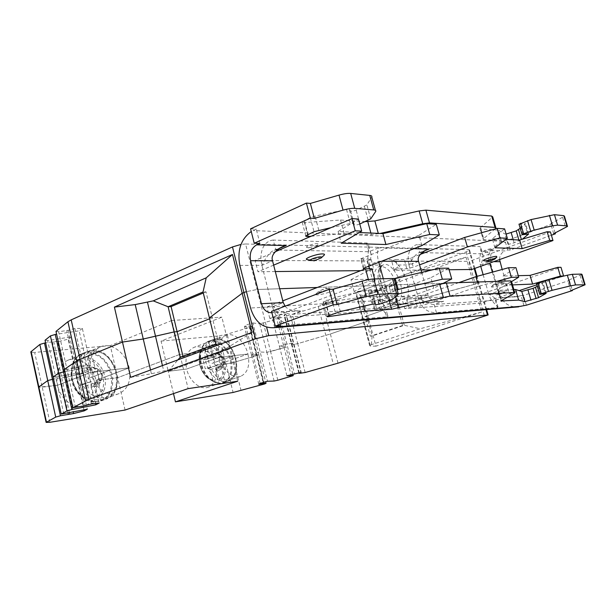 <?xml version="1.0" encoding="UTF-8"?>
<svg xmlns="http://www.w3.org/2000/svg" width="616" height="616" viewBox="0 0 616 616"><rect width="100%" height="100%" fill="white"/><g stroke="black" fill="none" stroke-linecap="round" stroke-linejoin="round"><path stroke-width="0.46" stroke-dasharray="3.08 2.31" d="M264.356 384.045L257.211 355.517L234.088 362.285L226.103 364.056L234.088 362.285L257.211 355.517L258.843 354.685L256.171 354.57L251.605 355.394L252.83 354.123L260.152 351.975L266.897 352.329L284.099 347.64L285.855 346.777L279.441 346.308L286.902 344.121L293.347 343.143L291.614 344.175L294.048 344.375L297.728 343.651L290.375 315.015L322.776 305.051L466.135 251.882L469.577 250.065L468.822 249.642L245.576 243.99L257.08 289.497L279.702 288.735L257.08 289.497L246.431 291.637L257.08 289.497L266.597 327.15M317.332 287.472L443.405 283.229L317.332 287.472M444.929 283.183L478.085 282.066L444.929 283.183M161.061 341.087L219.188 335.874L226.103 364.056L215.715 365.357L247.917 354.015L219.157 357.357L186.64 369.015L168.222 371.332L229.737 349.033L221.875 317.148L161.061 341.087L168.222 371.332L229.737 349.033L179.911 354.385L229.737 349.033L237.676 381.227M305.143 372.526L297.728 343.651L330.361 333.988L297.728 343.651L294.048 344.375L291.399 344.021L293.347 343.143L300.854 372.464M338.007 363.178L330.361 333.988L369.115 320.62L375.96 346.154L481.673 312.012L473.835 284.5L397.112 305.421L402.587 325.479L404.319 325.31L398.852 305.297L473.835 284.5L466.05 257.211L362.324 295.28L369.115 320.62L363.517 320.174L369.115 320.62L330.361 333.988L322.776 305.051M362.324 295.28L356.625 294.41L363.517 320.174L362.685 319.565L366.905 316.447L372.141 335.99L370.355 336.19L365.111 316.593L366.905 316.447L362.685 319.565L363.517 320.174L370.455 346.138L375.96 346.154M466.05 257.211L405.205 274.405L393.424 285.408L361.692 297.02L359.898 297.105L365.111 316.593L397.112 305.421L391.668 285.47L393.424 285.408L398.852 305.297L397.112 305.421L365.111 316.593L366.905 316.447L361.692 297.02L357.319 292.169L355.748 293.616L356.625 294.41M466.135 251.882L475.298 283.991L473.835 284.5L478.809 282.359L478.085 282.066L478.809 282.359L475.298 283.991L484.546 316.416M182.975 356.233L183.144 356.941L218.719 343.751L212.328 317.702L209.386 317.902L212.328 317.702L209.602 318.788L212.328 317.702L205.998 291.861L203.041 291.961M75.46 407.592L66.998 369.461L64.387 369.33L66.998 369.461L76.569 367.791L83.291 365.973L90.721 365.519L87.449 367.606L64.88 371.548L87.449 367.606L90.721 365.519L99.191 403.041M63.794 413.937L55.679 377.046L53.099 376.961L55.679 377.046L79.164 372.888L76.091 374.844L65.596 377.462L61.669 377.577L53.546 379.025L61.669 377.577L65.596 377.462L73.258 412.05M49.873 422.291L42.227 387.171L38.485 387.179L57.511 385.254L90.706 372.303L57.511 385.254C55.579 373.08 58.944 364.788 67.614 360.368C78.517 355.494 93.147 366.096 96.034 380.411L129.16 367.829L90.706 372.303C88.627 359.736 91.892 351.243 100.508 346.816C111.35 341.965 126.088 353.076 129.16 367.829C131.416 380.673 127.951 389.304 118.765 393.732C108.301 397.982 93.724 387.125 90.706 372.303L129.16 367.829L96.034 380.411L117.648 377.693L179.911 354.385L171.802 320.482L110.303 345.63L117.648 377.693L179.911 354.385L188.096 388.634M247.917 354.015C250.173 365.45 247.755 372.888 240.664 376.33C232.948 379.31 221.983 369.816 219.157 357.357C217.032 346.061 219.35 338.708 226.134 335.289C234.065 331.993 245.068 341.641 247.917 354.015L215.715 365.357C217.825 376.507 215.277 383.799 208.062 387.241C200.231 390.251 189.312 381.135 186.64 369.015L219.157 357.357L247.917 354.015M173.489 393.593L168.222 371.332L186.64 369.015C184.646 358.019 187.087 350.812 193.971 347.378C202.025 344.044 213.013 353.315 215.715 365.357L226.103 364.056L233.079 392.469M125.063 410.048L117.648 377.693L96.034 380.411C98.129 392.869 94.556 401.301 85.301 405.713C74.775 409.963 60.345 399.607 57.511 385.254L42.227 387.171L34.658 352.414L110.303 345.63M83.915 409.917L76.091 374.844L79.164 372.888L87.295 409.24M95.519 403.465L79.171 330.815L56.618 334.242M91.799 403.896L83.291 365.973L66.998 369.461L58.628 331.747L68.191 330.307L74.875 328.474L82.352 328.405L90.721 365.519L83.291 365.973L74.875 328.474M258.828 384.346L251.605 355.394L258.843 354.685L265.635 381.781M260.129 383.337L252.83 354.123L251.605 355.394L244.436 326.68L245.599 325.163L252.868 322.953L267.498 381.25M274.128 381.035L266.897 352.329L260.152 351.975L252.83 354.123L245.599 325.163M277.824 380.241L270.593 351.597L266.897 352.329L259.721 323.862L276.838 319.119L278.555 318.149L272.026 317.117L279.433 314.868L294.425 373.627M291.422 376.407L284.099 347.64L270.593 351.597L263.425 323.192M292.816 374.089L285.855 346.777L284.099 347.64L276.838 319.119M286.917 375.752L279.441 346.308L285.855 346.777L278.555 318.149M301.463 373.319L286.702 315.677L290.375 315.015M371.356 344.644L372.141 335.99L404.319 325.31L420.174 328.759L371.356 344.644L369.677 345.715L370.455 346.138M481.673 312.012L420.174 328.759M402.587 325.479L370.355 336.19M130.631 377.354L151.397 373.758L169.554 369.662L177.978 359.836M180.18 357.272L183.144 356.941M218.719 343.751L215.785 344.044M217.44 345.237L223.908 349.896L252.006 332.455M223.908 349.896L169.554 369.662M65.596 377.462L76.091 374.844L68.13 339.17L57.688 341.764L65.596 377.462M79.164 372.888L55.679 377.046L47.648 340.548L71.117 336.913L79.164 372.888M279.433 314.868L285.901 314.075L293.347 343.143L286.902 344.121L279.441 346.308L272.026 317.117M258.843 354.685L257.211 355.517L250.127 327.219L251.728 326.288L258.843 354.685M171.802 320.482L221.875 317.148M219.188 335.874L227.158 334.188L250.127 327.219M251.728 326.288L249.01 325.956L244.436 326.68M252.868 322.953L259.721 323.862M285.901 314.075L283.984 315.046L286.702 315.677M245.576 243.99L241.018 244.413M205.998 291.861L203.295 293M55.987 331.4L58.628 331.747M82.352 328.405L79.171 330.815M45.037 340.263L47.648 340.548M71.117 336.913L68.13 339.17M57.688 341.764C57.634 341.31 56.31 341.264 53.731 341.634L45.615 342.896M30.877 352.167L34.658 352.414M391.668 285.47L359.898 297.105M405.205 274.405L357.319 292.169M421.875 245.599L419.003 235.297L436.297 224.286M363.34 268.684L360.683 258.828L371.109 259.321L367.051 260.915L255.101 260.437L275.09 251.805M360.683 258.828L419.003 235.297M359.344 232.501L338.099 231.5L358.427 219.057M307.808 247.617L306.629 247.347C305.213 246.439 313.767 243.42 317.225 243.628C318.603 243.697 318.819 244.09 317.887 244.806C314.938 246.439 311.58 247.37 307.808 247.617M371.109 259.321L373.735 269L369.662 270.563L367.051 260.915M275.298 271.548L257.965 271.733L255.101 260.437M369.662 270.563L360.768 270.655M273.658 265.126L257.965 271.733M338.099 231.5L341.218 243.181M364.872 269.069L373.735 269M308.008 259.837L308.331 259.844C314.137 259.398 319.265 257.965 323.708 255.548M493.709 261.661L489.335 261.646C488.011 257.573 488.465 253.884 490.69 250.589L505.082 250.943L507.723 249.988L510.279 250.058L551.405 235.227M499.576 259.567C499.63 255.401 501.463 252.529 505.082 250.943M276.877 250.027L275.822 250.011L273.265 240.071L366.543 243.004C367.952 243.043 368.676 243.944 368.722 245.699L367.706 260.36L368.537 265.103L380.026 265.08C382.02 261.353 384.846 259.459 388.496 259.398C391.815 259.529 395.133 261.415 398.444 265.042L409.317 264.865C408.731 266.258 410.033 262.793 412.943 258.404C415.377 255.124 417.302 253.268 418.703 252.853L419.727 252.645L417.494 244.614L479.864 246.577L481.05 248.048L483.244 255.663L481.989 261.646L480.688 264.734L480.203 264.464L480.726 266.289M483.244 255.663L481.943 253.784L490.69 250.589M506.113 234.065L505.028 234.018L498.259 230.107L501.285 240.51L507.961 244.082C509.016 244.259 511.08 243.828 514.152 242.789L522.253 239.239M424.393 250.858L419.727 252.645L421.806 252.683M424.624 252.737L481.943 253.784L479.864 246.577M368.399 264.618L368.945 264.942L369.985 262.247L371.255 255.055C371.001 252.76 370.216 251.651 368.899 251.713L279.117 250.073M359.767 224.016C357.103 224.979 355.301 225.271 354.346 224.902L353.091 223.477L350.319 223.531L331.185 227.597M311.188 236.228L344.144 233.533L371.34 234.742L380.01 233.472M495.187 228.906L483.013 239.093L483.991 239.74L501.285 240.51M555.139 232.948L552.421 223.87L550.696 223.724L564.441 216.231M519.026 224.27L525.563 223.685L520.212 228.305M483.383 238.692L480.257 227.866L479.895 228.29L480.888 228.99L498.259 230.107M480.257 227.866L492.708 216.847M365.434 221.614L340.525 220.028L304.458 222.545C302.679 222.645 301.894 222.391 302.102 221.775L310.295 217.579L315.061 216.077L346.538 209.486L349.31 209.471L350.604 211.011C351.613 211.419 353.469 211.119 356.163 210.102L366.897 204.889L371.779 197.074M250.566 228.836L256.248 229.09L251.243 231.508M552.421 223.87L507.468 240.417L504.897 240.302L502.263 241.272C492.631 246.007 488.881 253.869 491.014 264.849L499.36 293.77C502.294 302.202 508 306.622 516.477 307.038M553.676 233.68L550.696 223.724M510.279 250.058L507.468 240.417M507.723 249.988L504.897 240.302M492.369 272.156L497.897 291.329C498.829 295.072 500.7 297.166 503.534 297.613L517.047 296.727L521.013 295.557L523.885 305.405M517.047 296.727C512.805 296.981 509.909 294.995 508.362 290.783L502.179 269.469M272.595 307.338L272.88 306.606L282.143 311.665C287.071 313.652 290.475 314.53 292.346 314.299L384.138 307.954L386.54 316.832L294.964 324.455C290.806 324.363 280.704 325.048 274.259 312.004L272.434 306.768L250.55 308.023M386.54 316.832C387.941 316.74 388.311 316.285 387.633 315.469C386.448 314.822 383.845 311.403 379.833 305.205L378.162 300.716L388.288 297.081C389.389 301.601 391.137 304.165 393.516 304.774L384.138 307.954L384.823 307.823L385.054 305.944L387.633 315.469M400.916 304.805C397.297 305.066 393.501 303.488 389.535 300.061L388.904 297.89L386.332 297.928C389.774 301.286 392.985 302.849 395.965 302.633L397.358 302.364C399.083 301.74 400.292 300 400.985 297.143C403.619 296.465 405.882 297.089 407.777 299.014C406.452 302.664 404.165 304.589 400.916 304.805C399.907 303.111 398.498 302.325 396.681 302.464L395.965 302.633M418.595 261.369L408.916 265.019L419.758 302.633C425.825 313.244 433.633 312.451 436.444 312.674L434.165 304.497L443.666 301.262L394.055 304.473M497.42 307.592L497.982 306.884C496.881 306.606 494.309 303.68 490.267 298.09L488.904 294.779L489.166 294.255C487.171 292.962 495.734 298.159 495.757 299.145L495.31 300.269L497.42 307.592L436.444 312.674M488.904 294.779L488.788 294.379L497.897 291.329L508.362 290.783M503.534 297.613L495.31 300.269L434.165 304.497C432.979 304.658 430.407 303.942 426.441 302.34L418.557 298.29L418.287 298.883M521.013 295.557L523.523 295.403L569.377 280.488L567.698 280.55L581.989 274.405M536.551 283.799L543.035 282.821L537.298 286.325M513.867 289.589L498.598 290.359L497.697 289.99L511.473 281.335M398.49 293.955L387.988 295.973L361.238 297.328L325.379 302.287C323.616 302.51 322.861 302.418 323.123 301.994L336.459 297.074L368.183 289.874L370.924 289.612L372.049 290.498L377.623 289.397L388.727 284.992L394.309 279.425M271.879 312.72L277.131 310.995L271.533 311.35M421.66 272.38L427.943 295.002C428.697 299.268 433.21 301.486 441.487 301.647L443.666 301.262M381.612 261.23L378.54 261.215C377.077 256.302 377.108 251.844 378.624 247.832L413.89 248.695M368.83 266.189L368.537 265.103L378.54 261.215L378.832 262.308M383.298 278.732L388.288 297.081L427.943 295.002L418.148 298.421L407.777 299.014C409.794 287.487 406.683 276.161 398.444 265.042C397.674 267.19 396.042 268.83 393.547 269.962C390.806 266.389 388.134 264.549 385.539 264.426L383.499 264.818C381.366 265.642 379.787 267.406 378.778 270.108L380.542 268.707C379.702 274.613 380.157 279.98 381.92 284.792C382.821 288.419 385.146 292.785 388.904 297.89L392.353 300.924L397.358 302.364L392.839 303.957C397.736 301.316 399.006 294.933 396.642 284.8C392.169 271.81 386.309 265.712 379.063 266.528C374.32 269.123 373.088 275.452 375.375 285.516C379.872 298.552 385.693 304.697 392.839 303.957M369.531 268.792L378.162 300.716L389.535 300.061C381.589 291.322 376.923 274.035 380.026 265.08L380.542 268.707C381.497 266.212 382.482 264.918 383.499 264.818L379.063 266.528M481.05 248.048L479.602 260.93L480.203 264.464M417.494 244.614C414.945 244.637 407.615 248.163 408.131 260.568L408.801 264.564M273.265 240.071C269.015 240.255 260.345 244.167 260.976 259.813L261.892 265.334L272.434 306.768L283.252 302.595M259.898 243.397L256.248 229.09M277.131 310.995L280.873 325.656M361.238 297.328L363.617 306.206M570.732 290.683L567.698 280.55M569.377 280.488L572.249 290.074M526.387 305.197L523.523 295.403M261.762 264.764L262.331 265.142C261.846 266.551 262.685 263.379 266.15 257.773C269.084 253.684 271.594 251.259 273.681 250.496L278.278 248.949M285.116 306.16C287.549 309.54 292.554 311.103 300.131 310.849L273.835 312.25M378.293 301.201L378.578 300.57L380.75 302.002L385.054 305.944M340.525 220.028L344.144 233.533M483.137 274.682L488.788 294.379L499.36 293.77M491.014 264.849L480.318 264.872L489.335 261.646L489.751 263.07M477.415 282.012L478.64 286.309L496.773 281.366M478.64 286.309L423.762 305.097L417.271 306.66L408.778 307.261L404.727 308.655L481.327 303.095L519.173 290.629M511.55 281.62L505.767 285.193L503.118 276.03L515.931 267.66M512.512 284.908L505.767 285.193M536.852 284.8L562.416 276.376M504.589 292.277L496.327 295.018C500.4 294.309 503.303 293.416 505.051 292.354L504.589 292.277M408.778 307.261L406.19 297.836L402.156 299.26L404.727 308.655M402.156 299.26L478.978 294.872L481.327 303.095M478.978 294.872L560.991 267.305M518.272 275.675L503.118 276.03M458.843 282.636L421.19 295.819L414.707 297.366L406.19 297.836M491.753 287.171L491.322 286.663C495.187 284.869 499.491 283.63 504.235 282.944L504.935 283.067C505.667 283.73 494.71 287.133 491.753 287.171M269.808 318.441L266.905 306.991L377.793 300.654L380.434 310.418L269.808 318.441L368.838 281.181L375.19 281.012L354.115 291.476L397.112 289.689M442.865 283.506L433.756 288.165L430.846 277.731L448.679 268.176M380.434 310.418L384.569 308.97L381.912 299.176L371.625 299.422L374.312 309.401L433.756 288.165M374.312 309.401L384.569 308.97M332.54 301.74C328.467 302.248 324.978 303.218 322.068 304.658L322.915 305.305C328.467 304.458 332.062 303.326 333.71 301.917L332.54 301.74M266.905 306.991L282.806 300.839M368.422 279.649L368.838 281.181M377.793 300.654L381.912 299.176M371.625 299.422L430.846 277.731M354.115 291.476L350.958 279.633L393.886 278.617M350.958 279.633L371.879 268.776M317.486 294.848C315.523 294.902 315.099 294.525 316.224 293.716C320.666 291.46 325.933 289.997 332.009 289.312L333.772 289.612C334.95 290.744 322.476 294.741 317.486 294.848M375.19 281.012L374.628 278.94M494.933 247.801L492.307 238.746L504.596 228.867M421.005 270.024L394.225 270.309L398.221 268.799L406.806 268.73L413.274 267.213L419.565 264.857M449.118 269.731L432.193 269.908M484.107 260.791L484.161 260.791C488.742 260.268 492.969 259.02 496.85 257.072M394.225 270.309L391.676 261.015L395.665 259.482L398.221 268.799M471.733 269.492L469.407 261.346L391.676 261.015M550.419 231.939L469.407 261.346M492.307 238.746L505.913 239.385M395.665 259.482L404.273 259.544L410.733 258.042L420.181 254.431M483.806 251.567L483.337 251.467C484.753 250.173 487.618 249.218 491.945 248.587L492.145 249.11L483.806 251.567M218.873 370.316L215.431 369.469L218.757 383.106L221.999 383.121L224.986 382.19L221.675 368.653L218.873 370.316M217.741 383.129L213.621 381.05L212.766 379.833L210.31 369.723L208.77 368.237L205.213 368.691L203.134 359.69L206.776 359.244L207.353 357.526L204.997 347.809L205.174 346.231L207.692 341.826C203.727 343.674 201.247 347.455 200.262 353.161L200.262 353.176C199.322 363.109 202.333 371.633 209.309 378.763L211.404 380.449L218.757 383.106M208.77 368.237L215.685 365.873C216.924 365.735 217.348 366.158 216.963 367.136L215.431 369.469M221.675 368.653L223.816 364.849C224.432 361.584 223.616 358.574 221.36 355.817L218.102 354.023L214.822 340.602L211.581 340.425L208.547 341.195L211.842 354.724L214.106 355.771L213.159 356.941L203.134 359.69M211.842 354.724L214.676 353.114L218.102 354.023M217.148 367.19L223.793 364.857L220.751 366.713L217.148 367.19L216.57 368.907L219.011 378.94L219.866 380.149L224.717 382.274C231.169 378.185 233.318 370.77 231.154 360.029C228.059 349.426 222.522 342.989 214.553 340.702L214.822 340.602M221.36 355.817L218.503 357.896L220.751 366.713M221.236 356.102L215.138 358.289L213.621 356.81L211.273 347.17C223.015 349.672 228.99 373.673 219.011 378.94M215.138 358.289L218.503 357.896M211.273 347.17L211.45 345.607L214.553 340.702M208.547 341.195L207.692 341.826M212.766 379.833C200.523 377.685 194.687 352.468 204.997 347.809M215.184 365.981L205.213 368.691M95.28 386.671L90.783 385.885L94.618 401.624L98.891 401.44L102.849 400.161L99.03 384.561L95.28 386.671M93.578 401.64L89.251 399.176L88.327 397.759L85.493 386.101L83.522 384.469L78.817 385.208C76.923 381.882 76.122 378.416 76.422 374.805L81.273 374.066L82.067 372.041L79.341 360.837L79.479 359.028L81.951 353.992C66.436 359.259 68.507 390.051 85.324 398.898L94.618 401.624M83.522 384.469L90.66 381.835C92.092 381.65 92.631 382.12 92.292 383.237L90.783 385.885M99.03 384.561L101.463 379.957C102.302 376.16 101.324 372.765 98.522 369.762L94.895 367.706L91.106 352.236L86.848 352.206L82.814 353.268L86.625 368.876L88.966 370.124L87.834 371.494L76.422 374.805M86.625 368.876L90.429 366.843L94.895 367.706M97.49 368.907L96.512 368.414L90.336 370.847L92.284 372.488L96.712 371.833C98.622 375.029 99.492 378.409 99.322 381.974L94.548 382.752L93.748 384.784L96.573 396.334L97.49 397.736L102.572 400.254C111.203 395.079 114.299 386.301 111.873 373.935C108.231 361.777 101.216 354.585 90.829 352.352L91.106 352.236M94.548 382.752L101.394 380.157L99.322 381.974M98.522 369.762L96.712 371.833M90.336 370.847L87.626 359.744C102.949 362.023 109.848 389.574 96.573 396.334M87.626 359.744L87.765 357.95L90.829 352.352M82.814 353.268L81.951 353.984M88.327 397.759C72.288 396.019 65.558 366.836 79.341 360.837M90.082 381.966L78.817 385.208M233.803 355.655L212.012 363.394L233.803 355.655M110.341 370.016L87.972 378.624L110.341 370.016M485.97 309.64L476.499 276.499M68.045 413.09L52.322 341.849M69.454 412.805L53.731 341.634M68.191 330.307L85.039 405.698M83.576 405.99L66.736 330.522M241.079 390.613L227.158 334.188M263.54 382.374L249.426 326.003M249.01 325.956L263.155 382.482M299.076 373.342L284.215 315.253M299.445 373.335L284.6 315.323M318.295 306.552L333.441 364.541M370.162 345.353L356.194 293.108M151.397 373.758L150.52 369.993M162.439 365.588L163.748 371.117M474.235 268.599L468.822 249.642M365.473 267.49L362.809 257.596M361.546 259.251L363.956 268.191M321.637 257.496L321.198 257.911C318.372 259.444 315.107 260.352 311.411 260.645L311.242 260.637M366.543 243.004L368.899 251.713L378.624 247.832M519.165 240.956L518.88 239.994M502.263 241.272L253.053 230.553M518.333 296.435L504.211 297.343M294.964 324.455L292.346 314.299L302.887 310.364M386.332 297.928C383.121 294.179 380.75 289.566 379.21 284.091C377.785 278.625 377.639 273.958 378.778 270.108M393.547 269.962C396.627 273.666 398.922 278.155 400.415 283.422C401.817 288.704 402.009 293.27 400.985 297.143M239.84 265.38L261.892 265.334L272.549 260.807M394.194 279.548L398.221 294.279M392.631 299.33L388.727 284.992M386.116 286.278L390.005 300.554M381.466 303.588L377.623 289.397M372.049 290.498L375.883 304.728M374.79 303.95L370.924 289.612M368.183 289.874L372.056 304.258M340.294 311.573L336.459 297.074M331.616 298.49L335.435 312.982M329.237 315.215L325.456 300.8M325.379 302.287L328.813 315.369M389.304 300.8L387.988 295.973M395.041 294.771L395.564 296.689M511.01 281.689L514.352 293.178M501.278 300.708L498.098 289.682M498.598 290.359L501.54 300.562M545.992 293.278L542.919 282.906M542.088 282.821L545.206 293.393M540.617 294.302L537.498 283.707M580.103 275.398L583.213 285.716M371.679 197.251L375.614 211.627M370.709 218.888L366.897 204.889M364.418 206.499L368.206 220.436M359.913 223.962L356.163 210.102M350.604 211.011L354.346 224.902M353.091 223.477L349.31 209.471M346.538 209.486L350.319 223.531M318.795 230.23L315.061 216.077M310.295 217.579L314.021 231.716M308.008 234.326L304.312 220.251M304.458 222.545L307.6 234.511M371.34 234.742L370.878 233.04M378.278 233.387L378.401 233.834M492.292 217.317L495.572 228.59M480.888 228.99L483.991 239.74M507.961 244.082L506.598 239.416M506.468 238.962L505.028 234.018M513.251 239.724L514.152 242.789M562.654 217.51L565.711 227.65M523.046 234.673L519.981 224.263M524.578 223.554L527.643 233.941M528.436 233.88L525.456 223.8M421.19 295.819L423.762 305.097M417.271 306.66L414.707 297.366M501.524 282.29L493.339 284.654L493.601 284.985C497.574 284.315 500.361 283.445 501.978 282.374L501.524 282.29M372.449 299.699L375.129 309.64M376.499 308.362L373.796 298.344M328.829 288.434C324.978 288.858 321.652 289.79 318.834 291.222L319.619 291.961C325.04 291.183 328.49 290.067 329.96 288.627L328.829 288.434M410.733 258.042L413.274 267.213M406.806 268.73L404.273 259.544M486.809 261.4L495.125 258.789M210.31 369.723L216.778 367.459M216.963 367.136L220.49 368.299L223.223 366.335M220.49 368.299C222.191 365.973 222.684 363.163 221.983 359.852C221.082 356.618 219.404 354.585 216.94 353.753L214.106 355.771M213.698 356.695C212.851 359.852 213.513 362.909 215.685 365.873M220.551 355.047L216.94 353.753M216.57 368.907L223.023 366.659M217.302 367.151L223.693 364.911M213.621 356.81L219.666 354.631M211.45 345.607L216.247 347.925C226.565 354.878 229.006 375.621 219.866 380.149M213.968 341.233L220.166 344.105C232.471 352.452 235.12 377.377 223.978 382.213M215.677 338.885C224.956 339.347 231.57 345.876 235.52 358.489C237.784 370.162 235.235 377.777 227.866 381.319L226.157 381.728C216.74 381.766 209.933 375.213 205.721 362.054C203.588 350.535 206.029 343.012 213.059 339.485L215.87 338.839L217.255 340.063C234.496 337.53 244.521 377.931 226.958 379.687C209.325 383.298 199.006 340.602 217.255 340.063M208.285 341.295C201.54 345.006 199.214 352.46 201.309 363.64C204.581 374.713 210.31 381.227 218.488 383.198M226.157 381.728L226.958 379.687M213.621 381.05L208.724 378.848L206.945 377.416C201.024 371.371 198.46 364.141 199.268 355.709L199.268 355.694C200.061 351.074 202.025 347.917 205.174 346.231M206.599 359.282L212.713 357.08M213.413 355.332L207.353 357.526M85.493 386.101L92.115 383.599M92.292 383.237L96.889 384.376L100.57 381.928M96.889 384.376C98.583 381.735 99.022 378.509 98.19 374.69C97.166 370.955 95.364 368.591 92.785 367.606L88.966 370.124M88.396 371.225C87.149 374.959 87.903 378.501 90.66 381.835M94.779 382.69L101.463 379.957C102.68 375.136 101.209 371.356 97.043 368.607L92.785 367.606M93.748 384.784L100.362 382.297M92.284 372.488L98.529 370.054M87.765 357.95L93.978 360.383C107.238 367.914 109.64 391.884 97.49 397.736M90.236 352.953L98.275 355.963C114.083 365.011 116.609 393.809 101.809 400.169M91.037 350.481C103.242 350.519 111.689 357.765 116.37 372.226C118.888 385.562 115.308 394.571 105.629 399.26L103.157 399.915C92.754 402.125 79.995 391.738 76.938 378.139C74.598 365.096 77.963 356.225 87.033 351.528L91.214 350.427L92.708 351.851C115.515 347.994 127.081 394.402 103.927 397.574C94.256 399.422 82.698 389.974 79.734 377.431C76.623 364.911 82.914 352.93 92.708 351.851M94.056 401.778C72.034 401.447 62.432 359.752 82.544 353.384C73.481 358.081 70.116 366.92 72.434 379.895C76.338 392.669 83.637 399.946 94.34 401.724M103.157 399.915L103.927 397.574M89.251 399.176L82.883 396.912C68.923 389.535 66.797 364.148 79.479 359.028M81.004 374.135L87.256 371.687M88.265 369.6L82.067 372.041M240.664 376.33L208.062 387.241M118.765 393.732L85.301 405.713M298.768 372.842L283.984 315.046M369.677 345.715L355.748 293.616M486.602 309.586L477.092 276.338M226.134 335.289L193.971 347.378M100.508 346.816L67.614 360.368M474.813 268.391L469.577 250.065M317.887 244.806L313.382 249.003L306.629 247.347M503.765 297.543L495.672 300.2M393.516 304.774L441.487 301.647M426.626 249.811L418.703 252.853M398.336 294.171L398.159 293.501M326.888 316.355L323.123 301.994M497.697 289.99L500.87 301.001M546.13 293.285L543.035 282.821M281.951 246.908L273.681 250.496M300.131 310.849L272.264 312.666M393.593 304.751L384.823 307.823M368.722 245.699L371.255 255.055M375.714 211.465L375.413 210.356M305.775 235.797L302.102 221.775M495.826 227.574L495.995 228.136M479.895 228.29L483.013 239.093M495.757 299.145L497.982 306.884M567.513 226.426L567.39 226.01M528.582 233.918L525.563 223.685M504.935 283.067L498.767 282.136L493.339 284.654L491.322 286.663M505.051 292.354L499.699 291.075L496.034 294.725M333.772 289.612L325.602 288.211L318.834 291.222L316.224 293.716M333.71 301.917L326.803 300.092L322.068 304.658M492.145 249.11L488.596 252.629L483.337 251.467M223.885 364.942C225.194 360.114 223.647 356.533 219.234 354.192L217.402 353.638M223.708 382.713L227.866 381.319M208.963 341.025L215.87 338.839C234.011 336.013 245.584 376.561 227.866 381.327M208.254 341.303C202.556 344.783 201.925 346.485 200.262 353.161L199.268 355.709C198.414 364.148 200.978 371.394 206.953 377.431L209.309 378.763C212.035 381.235 214.976 382.728 218.133 383.244M213.159 356.941L206.776 359.244M101.363 400.785L105.629 399.26M82.844 353.253L91.214 350.427C114.83 346.284 128.528 392.338 105.621 399.26M87.834 371.494L81.273 374.066"/><path stroke-width="0.92" d="M279.702 288.735L317.332 287.472L279.702 288.735M443.405 283.229L444.929 283.183L443.405 283.229M263.155 382.482L263.394 383.429L258.828 384.346L260.129 383.337L267.498 381.25L274.128 381.035L277.824 380.241L293.208 375.645L286.917 375.752L300.854 372.464L299.076 373.342L305.143 372.526L338.007 363.178L488.134 314.969L268.745 335.62L255.509 338.785L243.913 292.546L246.431 291.637L243.913 292.546L232.478 246.931L241.018 244.413M203.295 293L171.094 306.599L177.1 331.678L209.602 318.788L177.1 331.678L174.12 331.916L143.258 339L122.476 342.049L130.631 377.354L252.006 332.455L242.188 293.247L243.913 292.546L242.188 293.247L209.386 317.902L242.188 293.247L232.478 254.493L206.206 277.839L153.253 300.87L135.204 304.589L114.407 307.107L232.478 254.493M114.407 307.107L122.476 342.049L80.041 359.344L76.7 361.007L64.387 369.33L76.7 361.007L80.041 359.344L88.997 399.268L255.509 338.785M64.88 371.548L58.643 373.211L53.099 376.961L58.643 373.211L64.88 371.548M53.546 379.025L47.732 380.588L38.485 387.179L47.732 380.588L53.546 379.025M263.394 383.429L266.02 383.329L264.356 384.045L233.079 392.469L175.445 401.848L173.489 393.593M46.131 422.399L55.717 417.086L39.832 344.475L30.815 351.882L46.131 422.399L49.873 422.291L125.063 410.048L188.096 388.634L237.676 381.227L175.445 401.848M55.717 417.086L60.453 415.762L44.498 343.074L39.832 344.475M60.453 415.762L73.589 413.544L84.13 410.895L83.915 409.917M73.258 412.05L73.573 413.467M84.13 410.895L87.295 409.24L61.246 414.06L45.037 340.263L50.42 335.905L66.967 410.926L71.879 409.54L55.255 334.45L50.42 335.905M61.246 414.06L66.967 410.926M71.879 409.54L95.811 404.797L95.519 403.465M95.811 404.797L99.191 403.041L91.799 403.896L83.576 405.99L72.888 407.677L55.987 331.4L67.922 321.745L71.194 319.881L232.478 246.931M72.888 407.677L88.997 399.268M265.635 381.781L266.02 383.329M293.208 375.645L292.816 374.089M71.194 319.881L80.041 359.344L122.476 342.049L143.258 339L174.12 331.916L180.18 357.272L177.978 359.836M171.094 306.599L168.106 306.753L174.12 331.916L177.1 331.678L182.975 356.233M180.18 357.272L215.785 344.044L203.041 291.961L206.206 277.839M215.785 344.044L217.44 345.237M203.041 291.961L168.106 306.753L153.253 300.87M56.618 334.242L55.255 334.45M45.615 342.896L44.498 343.074M359.344 232.501L382.929 233.61L426.726 223.639L436.297 224.286L439.3 234.935L421.875 245.599L365.473 267.49L363.34 268.684L364.872 269.069M351.959 218.626L355.247 230.8L361.692 231.115L358.427 219.057L351.959 218.626L275.09 251.805M360.768 270.655L275.298 271.548M355.247 230.8L273.658 265.126M361.692 231.115L341.218 243.181L385.916 244.521L429.76 234.465L426.726 223.639M382.929 233.61L385.916 244.521M439.3 234.935L429.76 234.465M321.637 257.496L323.708 255.548C325.048 254.539 324.701 254 322.668 253.923C317.51 253.7 304.574 258.158 306.514 259.467L308.008 259.837M502.179 269.469L499.576 259.567M522.253 239.239L528.62 234.049L523.046 234.673L522.052 234.565L523.615 233.757L534.188 230.099L552.552 225.833L557.588 225.133L566.897 225.903L567.513 226.426L553.676 233.68L555.393 233.787L555.139 232.948M551.405 235.227L555.393 233.787M421.806 252.683L424.624 252.737M279.117 250.073L276.877 250.027M271.879 312.72C266.828 312.782 263.363 309.794 261.477 303.742L250.596 260.722C249.318 253.299 251.343 248.002 256.687 244.829L259.898 243.397L254.231 243.251L310.379 218.149L306.414 203.088L310.372 203.426L339 195.118C343.844 193.763 347.74 193.193 350.689 193.432L369.754 195.418C371.51 195.626 372.18 196.173 371.779 197.074L375.413 210.356M359.767 224.016L370.709 218.888L375.714 211.465C376.13 210.61 375.467 210.095 373.72 209.933L354.731 208.362C351.79 208.193 347.894 208.785 343.035 210.141L314.329 218.403L310.379 218.149M331.185 227.597L314.021 231.716L305.775 235.797C305.559 236.375 306.337 236.598 308.115 236.482L311.188 236.228M380.01 233.472L422.738 223.747L429.491 222.9L495.025 227.404L495.995 228.136L495.187 228.906M520.212 228.305L516.208 230.885L506.113 234.065M567.39 226.01L564.441 216.231L563.809 215.669L554.454 214.691L531.069 219.581L519.026 224.27M495.826 227.574L492.708 216.847L491.722 216.047L425.902 210.156L419.15 210.941L374.875 220.921L365.434 221.614M306.414 203.088L250.566 228.836L254.231 243.251M516.477 307.038L526.387 305.197L572.403 290.583L570.732 290.683L585.115 284.777L575.544 284.931L570.524 285.87L567.328 275.198L548.879 279.633L536.551 283.799M275.283 326.118L271.533 311.35L329.144 289.351L333.21 304.805L275.283 326.118L280.873 325.656L274.459 327.689C262.84 328.42 254.87 321.86 250.55 308.023L239.84 265.38C237.068 250.442 240.871 239.154 251.243 231.508M585.038 284.523L581.989 274.405L581.427 274.089L572.349 274.305L567.328 275.198M537.298 286.325L533.094 288.373L521.79 291.445L515.553 289.505L513.867 289.589M514.722 292.508L511.473 281.335L510.587 280.904L446.4 283.052L439.67 284.184L398.49 293.955M398.159 293.501L394.309 279.425C394.794 278.794 394.178 278.494 392.469 278.517L373.827 278.956C370.94 279.071 367.036 279.803 362.116 281.135L333.025 289.212L329.144 289.351M413.89 248.695L429.052 249.072L426.626 249.811C419.758 253.576 417.078 257.434 418.595 261.369L421.66 272.38M378.832 262.308L383.298 278.732M368.83 266.189L369.531 268.792M333.21 304.805L337.083 304.581L366.258 296.55L377.97 294.279L396.535 293.401C398.236 293.332 398.845 293.586 398.336 294.171L392.631 299.33L381.466 303.588L375.883 304.728L374.79 303.95L372.056 304.258L340.294 311.573L326.888 316.355C326.619 316.74 327.365 316.809 329.129 316.555L364.942 311.157L391.599 309.24L450.065 296.08L513.952 292.485L514.822 292.846L514.352 293.178L500.87 301.001L518.641 300.092L524.778 301.678L538.523 297.697L546.153 293.362L540.617 294.302L539.654 294.332L541.279 293.67L552.052 290.344L570.524 285.87M337.083 304.581L333.025 289.212M363.617 306.206L364.942 311.157M515.553 289.505L518.641 300.092M572.249 290.074L572.403 290.583M256.687 244.829L286.117 245.553L281.951 246.908C273.997 251.582 270.863 256.21 272.549 260.807L283.252 302.595L285.116 306.16M314.329 218.403L310.372 203.426M480.726 266.289L483.137 274.682M489.751 263.07L492.369 272.156M496.773 281.366L511.403 277.385L518.718 277.185L511.55 281.62M477.415 282.012L475.883 276.669L458.843 282.636M511.403 277.385L508.585 267.714L475.883 276.669M560.391 276.076L563.586 275.991L560.991 267.305L557.78 267.329L560.391 276.076L532.601 284.076L512.512 284.908M519.173 290.629L536.852 284.8M562.416 276.376L563.586 275.991M557.78 267.329L530.045 275.398L518.272 275.675M508.585 267.714L515.931 267.66L518.718 277.185M532.601 284.076L530.045 275.398M397.112 289.689L442.327 279.225L451.721 278.971L442.865 283.506M398.267 289.643L395.241 278.586L439.247 268.253L442.327 279.225M282.806 300.839L365.504 268.822L368.422 279.649M451.721 278.971L448.679 268.176L439.247 268.253M393.886 278.617L395.241 278.586M365.504 268.822L371.879 268.776L374.628 278.94M507.345 238.284L504.596 228.867L497.135 228.367L499.915 237.915L507.345 238.284L494.933 247.801L522.175 248.618L549.734 240.371L552.983 240.533L471.733 269.492L449.118 269.731M419.565 264.857L467.398 246.962L499.915 237.915M432.193 269.908L421.005 270.024M495.125 258.789L496.85 257.072L496.527 256.348C493.493 256.187 482.228 259.89 483.437 260.645L484.107 260.791M552.983 240.533L550.419 231.939L547.154 231.716L519.65 240.024L522.175 248.618M505.913 239.385L519.65 240.024M497.135 228.367L464.672 237.437L467.398 246.962M420.181 254.431L464.672 237.437M547.154 231.716L549.734 240.371M487.448 314.807L485.97 309.64M266.597 327.15L268.745 335.62M31.123 351.52L46.47 422.153M68.284 414.191L68.045 413.09M69.7 413.906L69.454 412.805M85.586 400.723L67.922 321.745M263.794 383.414L263.54 382.374M150.52 369.993L135.204 304.589M147.501 302.294L162.439 365.588M476.499 276.499L474.235 268.599M363.956 268.191L364.195 269.077M311.242 260.637L310.272 260.406C309.07 259.575 317.248 256.772 320.52 256.895C321.814 256.941 322.037 257.272 321.198 257.911L314.229 260.838L306.514 259.467M499.923 261.685L493.709 261.661M429.052 249.072L424.393 250.858M286.117 245.553L278.278 248.949M518.533 229.745L521.398 239.501M518.88 239.994L516.208 230.885M277.554 326.873L521.198 306.26M418.595 261.369L381.612 261.23M366.258 296.55L362.116 281.135M373.827 278.956L377.97 294.279M396.535 293.401L392.469 278.517M328.813 315.369L329.129 316.555M391.599 309.24L389.304 300.8M395.564 296.689L398.644 307.977M443.335 297.282L439.67 284.184M446.4 283.052L450.065 296.08M513.952 292.485L510.587 280.904M501.54 300.562L501.755 301.309M524.778 301.678L521.79 291.445M527.997 290.044L530.992 300.262M536.105 298.621L533.094 288.373M535.497 287.418L538.523 297.697M538.138 283.021L541.279 293.67M548.486 291.345L545.322 280.65M548.879 279.633L552.052 290.344M572.349 274.305L575.544 284.931M584.569 284.507L581.427 274.089M272.549 260.807L250.596 260.722M261.477 303.742L283.252 302.595M343.035 210.141L339 195.118M350.689 193.432L354.731 208.362M373.72 209.933L369.754 195.418M307.6 234.511L308.115 236.482M370.878 233.04L367.814 221.768M374.875 220.921L378.278 233.387M422.738 223.747L419.15 210.941M425.902 210.156L429.491 222.9M495.025 227.404L491.722 216.047M506.598 239.416L506.468 238.962M511.211 232.748L513.251 239.724M566.897 225.903L563.809 215.669M554.454 214.691L557.588 225.133M552.552 225.833L549.41 215.354M531.069 219.581L534.188 230.099M530.669 231.154L527.558 220.644M520.528 223.292L523.615 233.757M486.779 261.4L486.347 261.3C487.787 260.114 490.559 259.205 494.663 258.581L494.879 259.036L489.227 261.546L483.437 260.645M298.875 373.242L298.768 372.842M488.088 314.807L486.602 309.586M477.092 276.338L474.813 268.391M274.459 327.689L518.672 306.853M539.654 294.332L536.528 283.707M522.052 234.565L518.98 224.124"/></g></svg>
